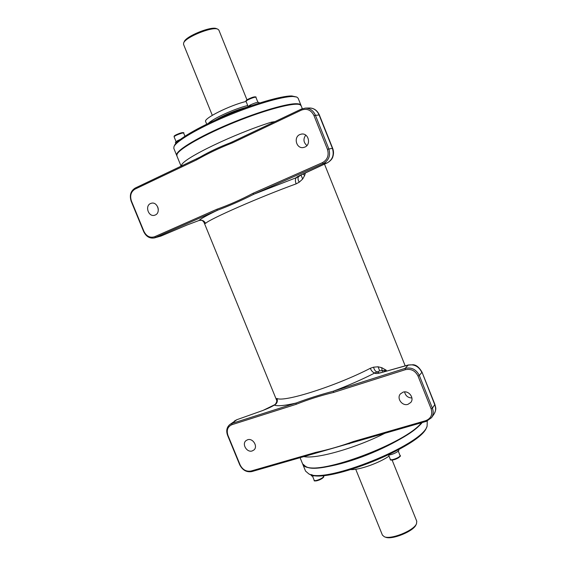 <?xml version="1.0" encoding="UTF-8"?>
<svg xmlns="http://www.w3.org/2000/svg" width="566" height="566" viewBox="0 0 566 566"><rect width="100%" height="100%" fill="white"/><g stroke="black" fill="none" stroke-linecap="round" stroke-linejoin="round"><path stroke-width="0.85" d="M181.106 166.241L176.889 155.912L176.995 154.398C179.026 148.851 204.397 134.489 235.357 121.994C266.303 109.471 294.596 102.163 299.98 104.71L299.336 104.441C293.966 101.901 265.879 109.146 235.187 121.57C204.475 133.958 179.302 148.228 177.278 153.754L177.017 154.348M299.98 104.71L301.133 105.715L302.315 108.672M421.458 422.76C406.381 442.881 320.052 475.355 305.753 466.568L302.605 463.872L300.079 457.689M333.537 392.457L405.291 369.697C410.987 368.516 415.232 370.645 418.033 376.072L431.136 408.871C432.799 414.609 430.988 418.55 425.696 420.694L353.396 441.537C340.923 446.1 328.344 449.722 315.665 452.411L251.042 471.032C246.274 471.839 242.63 469.801 240.111 464.905L227.949 435.367C226.315 430.181 227.659 426.623 231.968 424.677L296.089 404.336C307.968 399.582 320.448 395.62 333.537 392.457L333.487 391.156C348.564 385.411 362.389 379.333 374.954 372.909L379.708 370.872L386.168 370.157L381.753 367.667L378.038 366.782L373.546 367.192L370.27 368.31C336.225 385.948 284.259 402.419 277.022 398.492L276.463 398.62L276.852 400.785M274.984 121.612L271.312 122.185C234.253 133.809 184.488 157.815 181.665 164.862L181.516 166.043M204.008 222.19L204.92 223.351L205.55 223.386C209.491 219.12 259.815 197.025 296.117 183.872L299.209 182.195L302.654 179.047L304.635 175.538L305.407 172.885M232.562 141.776L229.838 143C219.148 147.103 209.151 151.844 199.84 157.221L135.217 188.054C130.64 190.926 129.303 195.341 131.199 201.312L143.679 231.614C146.162 236.645 149.785 238.739 154.546 237.897L217.563 210.205C229.4 205.812 241.477 200.491 253.794 194.237L323.257 163.624C328.896 160.39 330.742 155.452 328.796 148.801L315.312 115.032C313.267 110.54 309.963 108.233 305.392 108.106L301.423 109.047L232.562 141.776L232.506 142.837L301.437 110.108C306.935 108.184 311.102 109.988 313.946 115.506L327.438 149.297C329.193 155.282 327.537 159.732 322.457 162.647L252.938 193.339L253.794 194.237L296.464 177.618C295.162 178.707 295.049 180.795 296.117 183.872M271.758 123.147L271.312 122.185M181.665 164.862L181.955 165.838M252.938 193.339C240.975 199.678 228.89 205.012 216.686 209.342L154.652 236.73C150.061 238.145 146.488 236.362 143.941 231.395L131.439 201.05C129.734 195.666 130.937 191.683 135.062 189.101L196.558 159.902L196.657 158.848M196.558 159.902C207.934 153.428 219.912 147.74 232.506 142.837M216.686 209.342L217.563 210.205C207.262 215.151 201.057 218.575 198.956 220.478C201.906 219.672 204.107 220.641 205.55 223.386M305.392 108.099L309.496 108C313.861 108.141 317.045 110.427 319.054 114.87L332.384 148.257C334.329 154.836 332.631 159.697 327.282 162.845L327.445 162.782C330.544 160.878 332.355 158.834 332.879 156.648C333.784 153.811 333.707 151.023 332.652 148.278L319.344 114.94C317.377 110.688 314.363 108.389 310.31 108.021M155.275 215.009L154.419 215.299C148.398 217.019 144.733 205.861 150.556 203.519L151.547 203.194C157.56 201.616 161.062 212.745 155.275 215.009M304.869 147.089L303.249 147.556C296.365 148.844 293.301 137.191 299.846 134.545L301.713 134.036C308.548 133.017 311.321 144.556 304.869 147.089M333.487 391.156C320.236 394.679 307.762 398.648 296.082 403.042L232.025 423.41L229.761 424.592C226.725 427.28 225.997 430.846 227.56 435.275L239.715 464.771C242.503 470.197 246.55 472.469 251.842 471.57L426.361 421.345L431.533 417.673C433.386 414.814 433.676 411.666 432.403 408.213L419.314 375.442C416.201 369.414 411.489 367.051 405.164 368.367L333.487 391.156M418.033 376.072L419.314 375.442L421.861 372.414C418.805 366.428 414.234 363.995 408.15 365.112L381.35 372.598C377.119 373.73 374.989 373.829 374.954 372.909C373.178 372.768 371.614 371.232 370.27 368.31M277.022 398.492C277.892 401.407 277.015 403.629 274.383 405.143C277.722 406.346 284.953 405.645 296.082 403.042L296.089 404.336M315.665 452.411L316.415 452.984M353.396 441.537L354.118 442.138M405.291 369.697L405.164 368.367L408.15 365.112L413.123 364.73C416.251 364.9 419.201 367.348 421.981 372.081L434.801 404.839C436.068 408.242 435.813 411.312 434.044 414.05L431.533 417.68M403.077 392.167C408.723 390.108 414.666 398.068 410.76 402.468L407.959 404.343C402.2 406.381 396.327 398.209 400.431 393.886L403.077 392.167M247.611 439.754C252.882 437.815 258.245 446.588 253.879 450.012L252.203 450.932C246.868 452.85 241.569 443.963 246.04 440.603L247.611 439.754M276.434 399.617L276.682 400.36C276.993 401.329 276.498 402.674 275.196 404.407L275.196 404.407C276.859 402.751 277.276 400.827 276.463 398.62M274.998 404.57L263.034 410.414L236.878 419.696L263.034 410.414M379.517 372.944L376.829 371.883C375.279 371.239 374.19 369.676 373.546 367.192M383.104 372.018L382.043 370.617L381.753 367.667M204.92 223.351L202.536 220.683L203.76 221.667M161.303 235.923L187.141 224.971L199.147 220.443L187.318 224.9M299.209 182.195C297.942 179.946 297.688 178.141 298.438 176.776L296.464 177.618C296.039 177.399 297.822 176.366 301.812 174.512L302.145 174.363M304.635 175.538L303.121 173.932M301.791 174.54L298.438 176.776L299.188 175.8M305.845 466.603L306.383 466.808C320.851 475.702 408.228 442.449 421.762 422.668M187.141 224.971L160.32 236.291M154.652 236.73L155.572 237.536L161.112 236.001L154.546 237.897M229.761 424.592L236.666 419.83L232.025 423.41L231.968 424.677M381.35 372.598L408.588 364.9M297.872 176.458L327.629 162.675M404.605 391.905C405.497 395.797 407.93 397.813 411.914 397.969M157.773 207.015L158.303 209.271M305.739 135.132C303.043 138.974 303.433 142.455 306.913 145.568M392.125 460.08L416.767 521.251L416.505 523.748C413.93 530.583 390.894 539.886 384.328 536.752L382.425 535.125L355.724 469.256M384.371 536.766L385.503 537.184C391.736 540.162 413.52 531.361 415.968 524.873L416.505 523.748M217.818 29.184L216.559 28.668C211.528 25.845 185.818 36.231 184.198 41.742L183.646 42.988C185.344 37.2 212.533 26.213 217.818 29.184L218.872 30.097L246.974 99.857M212.292 115.323L183.54 44.374L183.646 42.988M389.026 456.132C378.972 463.101 359.544 469.971 351.069 469.603M309.05 474.039L310.203 474.478C326.617 484.291 421.394 446.001 426.531 427.479L427.097 426.269C421.932 444.996 325.528 483.944 308.951 473.997L305.548 471.089L302.789 464.318C305.01 470.7 327.615 468.867 356.545 458.828C385.446 448.852 414.1 432.771 422.222 422.533M427.259 421.04L427.097 426.269M208.373 123.374C212.689 118.683 234.43 108.778 247.717 105.524M206.717 124.173L205.663 121.577C203.123 118.669 229.612 105.375 246.083 101.456M301.02 105.495L300.949 105.241C300.525 104.215 298.869 103.712 295.976 103.727C284.953 103.691 253.094 113.469 223.789 126.26C194.428 139.038 174.71 151.631 176.698 155.445L173.833 148.419L173.953 146.707C176.076 141.231 197.619 128.418 225.692 116.568C253.738 104.703 282.561 96.284 293.082 96.503L296.825 97.062L291.823 95.958C281.422 95.732 253.044 104.01 225.459 115.683C197.838 127.343 176.627 139.986 174.512 145.42L173.981 146.658M296.825 97.062L298.126 98.201L300.949 105.241M388.531 454.958C391.722 455.149 399.667 451.293 398.811 449.97L398.705 449.708M177.894 141.394L177.278 140.849L177.851 140.8M180.236 139.477L177.667 140.644L178.212 141.111M177.278 140.849L175.382 142.399L175.814 143.46M310.946 474.598L312.191 474.832M310.982 474.754L311.35 475.666C311.689 476.204 312.963 476.155 315.177 475.525M250.554 105.998L249.712 105.276L250.405 105.269M259.263 103.09L258.995 102.418C257.742 102 254.792 102.878 250.144 105.05L251.071 105.821M249.712 105.276L247.356 107.179M386.536 371.063L386.168 370.157L383.748 371.841M303.857 456.599C316.252 459.245 355.059 448.364 384.908 433.273M135.062 189.101L135.217 188.054M322.457 162.647L323.257 163.624L327.282 162.845L301.812 174.512M332.652 148.278L327.438 149.297M301.437 110.108L301.423 109.047M313.946 115.506L319.344 114.94M227.949 435.367L227.56 435.275M240.111 464.905L239.715 464.771M251.042 471.032L251.842 471.57M425.696 420.694L426.361 421.345M421.988 372.081L434.907 404.449L432.403 408.213L431.136 408.871M378.038 366.782L379.708 370.872M301.098 175.12L302.654 179.047M215.505 120.042C225.339 114.474 235.958 110.122 247.363 107.002M398.259 451.102L400.02 455.488C400.926 457.045 390.724 461.085 390.314 459.33L388.552 454.958M391.148 459.712C391.679 461.134 400.282 457.731 399.681 456.33M176.047 141.592L174.137 136.901C173.479 136.003 183.511 132.076 183.681 133.159L184.919 136.194M182.818 133.031C184.077 131.291 172.538 135.805 174.675 136.222M323.101 475.454L323.469 476.353C324.318 477.782 314.59 481.899 314.208 480.272L312.482 476.041M314.993 480.605C315.396 481.991 323.823 478.419 323.136 477.152M248.035 106.309L246.076 101.434C245.375 100.458 255.747 96.22 255.938 97.402L257.898 102.276M255.061 97.253C256.179 95.456 244.554 100.21 246.599 100.72M405.185 365.848L324.502 164.133M276.689 400.388L203.703 221.603M229.838 143L230.291 142.802M348.897 443.85L349.647 443.588M199.147 220.443C201.397 220.224 202.529 220.308 202.529 220.683M236.843 419.71L234.473 420.97M274.984 404.584C272.557 406.338 268.638 408.235 263.225 410.286M381.746 372.4L378.307 373.312M434.914 404.471C435.587 407.768 436.853 408.602 434.037 414.05M400.02 455.488C401.336 455.786 399.801 457.059 395.422 459.309C391.516 460.314 389.818 460.321 390.314 459.33M174.137 136.901C174.632 136.173 171.986 136.555 179.578 133.335C183.08 132.472 184.452 132.416 183.681 133.159M323.469 476.353C324.594 476.65 323.257 477.846 319.465 479.94C315.382 481.178 313.635 481.291 314.208 480.272M246.076 101.434C246.606 100.72 243.635 101.088 252.217 97.423C255.287 96.694 256.525 96.694 255.938 97.402"/></g></svg>
